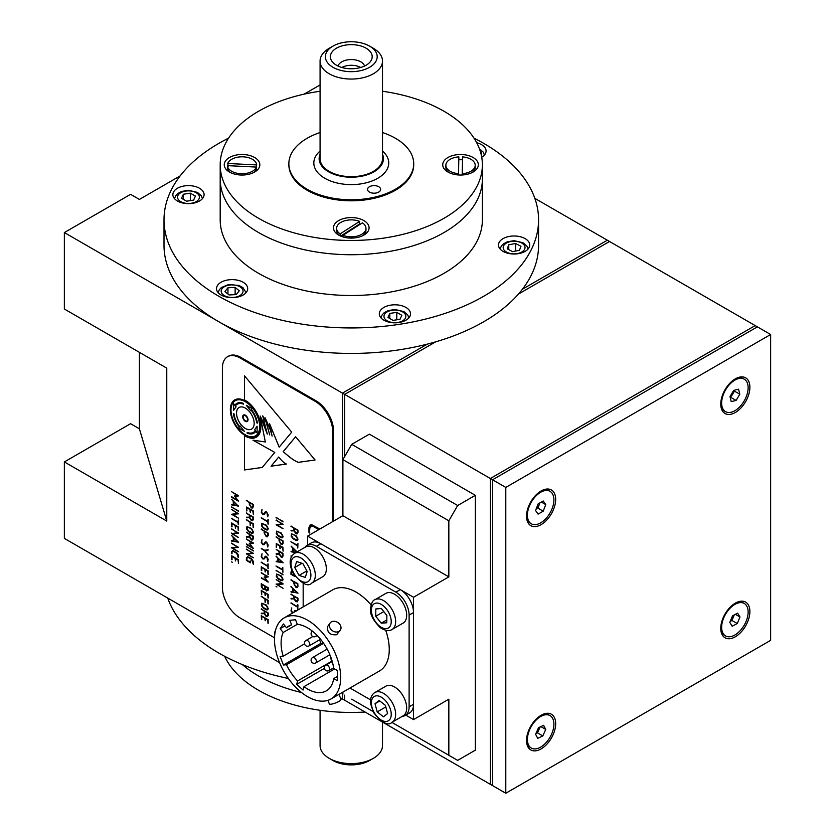 <?xml version="1.0" encoding="UTF-8"?>
<svg xmlns="http://www.w3.org/2000/svg" width="835" height="835" viewBox="0 0 835 835"><rect width="100%" height="100%" fill="white"/><g stroke="black" fill="none" stroke-linecap="round" stroke-linejoin="round"><path stroke-width="1.25" d="M166.77 521.061L139.403 428.804L130.573 423.71L64.358 461.932L166.77 521.061L166.77 368.141L64.358 309.023L64.358 232.558L342.454 393.118L427.343 344.114L342.454 393.118L342.454 515.967L342.454 393.118L344.667 394.391L344.667 456.578L344.667 394.391L435.745 341.807L344.667 394.391L490.333 478.497L490.333 784.326L342.454 698.958L342.454 692.361L342.454 698.958L340.336 697.726M139.403 352.349L139.403 428.804M505.791 793.25L505.791 487.421L490.333 478.497L490.333 784.326L492.546 785.599L492.546 479.77L757.397 326.861L770.642 334.501L770.642 640.341L505.791 793.25L492.546 785.599L492.546 479.77L757.397 326.861L755.195 325.587L490.333 478.497L755.195 325.587L607.316 240.209L522.428 289.213L607.316 240.209L534.849 198.365M320.076 84.93L304.086 94.157M64.358 232.558L130.573 194.336L139.403 199.429L180.141 175.903M279.579 662.656L64.358 538.398L64.358 461.932M177.438 201.005A15.604 9.008 0 0 0 194.451 202.957A15.604 9.008 0 0 0 204.084 194.628A15.604 9.008 0 0 0 188.47 185.62A15.604 9.008 0 0 0 172.866 194.628A15.604 9.008 0 0 0 177.438 201.005M481.732 157.241A15.604 9.008 0 0 0 486.074 151.01A15.604 9.008 0 0 0 476.712 142.743M258.589 232.558A131.095 75.693 0 0 0 401.458 248.966A131.095 75.693 0 0 0 482.38 179.045A131.095 75.693 180 0 1 351.284 254.727A131.095 75.693 180 0 1 220.19 179.045A131.095 75.693 0 0 0 258.589 232.558M220.19 164.766L220.19 219.814A131.095 75.693 0 0 0 258.589 273.337A131.095 75.693 0 0 0 401.458 289.745A131.095 75.693 0 0 0 482.38 219.814L482.38 164.766A131.095 75.693 180 0 1 351.284 240.459A131.095 75.693 180 0 1 220.19 164.766A131.095 75.693 180 0 1 320.076 91.255M221.066 295.005A15.604 9.008 0 0 0 238.069 296.957A15.604 9.008 0 0 0 247.703 288.628A15.604 9.008 0 0 0 232.099 279.621A15.604 9.008 0 0 0 216.495 288.628A15.604 9.008 0 0 0 221.066 295.005M383.87 320.191A15.604 9.008 0 0 0 400.883 322.143A15.604 9.008 0 0 0 410.517 313.814A15.604 9.008 0 0 0 394.913 304.806A15.604 9.008 0 0 0 379.299 313.814A15.604 9.008 0 0 0 383.87 320.191M503.056 251.377A15.604 9.008 0 0 0 520.069 253.329A15.604 9.008 0 0 0 529.703 245.01A15.604 9.008 0 0 0 514.099 235.992A15.604 9.008 0 0 0 498.485 245.01A15.604 9.008 0 0 0 503.056 251.377M228.571 138.14A187.28 108.122 0 0 0 164.004 219.814A187.28 108.122 0 0 0 218.853 296.279A187.28 108.122 0 0 0 422.959 319.711A187.28 108.122 0 0 0 538.565 219.814A187.28 108.122 0 0 0 473.998 138.14M164.004 219.814L164.004 245.302A187.28 108.122 0 0 0 218.853 321.757A187.28 108.122 0 0 0 422.959 345.199A187.28 108.122 0 0 0 538.565 245.302L538.565 219.814M288.367 678.469A187.28 108.122 180 0 1 167.731 598.069M301.539 692.528A131.095 75.693 180 0 1 242.286 664.545A131.095 75.693 0 0 0 258.589 676.016A131.095 75.693 0 0 0 301.539 692.528M515.633 243.486L508.765 244.749L507.231 248.82L512.565 251.617L519.433 250.354L520.967 246.283L515.633 243.486L515.633 251.053M508.765 249.623L508.765 244.749M236.242 294.588L239.28 290.81L235.136 287.407L227.955 287.772L224.918 291.551L229.061 294.953L236.242 294.588M235.136 294.64L235.136 287.407M227.955 294.045L227.955 287.772M195.442 196.1L190.338 193.156L183.376 194.242L181.508 198.26L186.612 201.204L193.574 200.118L195.442 196.1M190.338 200.619L190.338 193.156M183.376 199.335L183.376 194.242M401.875 315.286L396.782 312.342L389.809 313.417L387.951 317.446L393.045 320.389L400.007 319.304L401.875 315.286M396.782 319.805L396.782 312.342M389.809 318.521L389.809 313.417M382.503 91.255A131.095 75.693 180 0 1 443.99 111.253A131.095 75.693 180 0 1 482.38 164.766M447.957 172.031A17.796 10.271 0 0 0 473.111 172.031A17.796 10.271 0 0 0 473.111 157.502A17.796 10.271 0 0 0 447.957 157.502A17.796 10.271 0 0 0 447.957 172.031L447.957 172.031M229.458 172.031A17.796 10.271 0 0 0 254.623 172.031A17.796 10.271 0 0 0 254.623 157.502A17.796 10.271 0 0 0 229.458 157.502A17.796 10.271 0 0 0 229.458 172.031L229.458 172.031M338.707 235.105A17.796 10.271 0 0 0 363.862 235.105A17.796 10.271 0 0 0 363.862 220.576A17.796 10.271 0 0 0 338.707 220.576A17.796 10.271 0 0 0 338.707 235.105L338.707 235.105M413.711 164.255A62.427 36.041 180 0 1 351.284 200.807A62.427 36.041 180 0 1 288.868 164.255M224.615 656.258A131.095 75.693 0 0 0 258.589 690.284A131.095 75.693 0 0 0 365.114 712.036M342.924 235.313A14.675 8.465 -0 0 0 358.09 235.856A14.675 8.465 -0 0 0 365.96 228.352A14.675 8.465 -0 0 0 362.432 222.841L342.924 235.313L342.924 236.91M362.661 235.741A14.675 8.465 -0 0 0 365.96 230.387L365.96 228.352M359.655 221.39A14.675 8.465 -0 0 0 344.49 220.847A14.675 8.465 -0 0 0 336.62 228.352A14.675 8.465 -0 0 0 340.137 233.863L359.655 221.39L359.227 224.208L340.659 236.075M336.62 228.352L336.62 230.387A14.675 8.465 -0 0 0 339.918 235.741M340.137 235.846L340.137 233.863M359.864 224.479A14.049 8.11 -0 0 0 359.227 224.208M458.853 156.865A14.675 8.465 0 0 0 445.859 165.278A14.675 8.465 0 0 0 458.467 173.659L458.853 156.865L458.498 174.974M445.859 165.278L445.859 167.313A14.675 8.465 0 0 0 449.167 172.668M458.467 174.974L458.467 173.659M462.527 159.798A14.049 8.11 0 0 0 458.843 159.777M471.9 172.668A14.675 8.465 0 0 0 475.209 167.313L475.209 165.278A14.675 8.465 0 0 0 462.6 156.896L462.214 173.69A14.675 8.465 0 0 0 475.209 165.278M462.214 173.69L462.214 174.995M227.381 165.633A14.675 8.465 0 0 0 240.783 173.722A14.675 8.465 0 0 0 256.376 167.073L227.381 165.633L227.381 167.678A14.675 8.465 0 0 0 230.669 172.668M253.412 172.668A14.675 8.465 0 0 0 256.376 169.108L256.376 167.073M256.7 164.923A14.675 8.465 0 0 0 243.288 156.834A14.675 8.465 0 0 0 227.704 163.483L256.7 164.923L256.063 167.438M228.331 166.061L227.704 163.483M353.664 68.7A10.302 5.949 0 0 0 348.905 68.7M360.689 67.489A13.423 7.745 0 0 0 341.88 67.489M364.53 66.049A13.423 7.745 0 0 0 351.284 59.556A13.423 7.745 0 0 0 338.039 66.049M331.453 60.537A20.917 12.076 0 0 0 332.194 61.633A20.917 12.076 0 0 0 351.284 68.783A20.917 12.076 0 0 0 370.375 61.633A20.917 12.076 0 0 0 352.307 44.652A20.917 12.076 0 0 0 331.453 60.537M375.854 51.968A25.906 14.957 0 0 0 369.602 46.134A25.906 14.957 0 0 0 332.967 46.134A25.906 14.957 0 0 0 330.368 65.537A25.906 14.957 0 0 0 363.183 69.994A25.906 14.957 0 0 0 375.854 51.968M332.967 46.134L329.209 48.294A31.219 18.026 0 0 0 320.076 61.038A31.219 18.026 0 0 0 321.684 66.758A31.219 18.026 0 0 0 356.305 78.824A31.219 18.026 0 0 0 382.503 61.038A31.219 18.026 0 0 0 380.885 55.329A31.219 18.026 0 0 0 373.36 48.294L369.602 46.134M320.076 61.038L320.076 158.65A31.219 18.026 0 0 0 321.684 164.37A31.219 18.026 0 0 0 356.305 176.435A31.219 18.026 0 0 0 382.503 158.65L382.503 61.038M320.076 154.204A32.148 18.558 0 0 0 320.797 164.537A32.148 18.558 0 0 0 360.24 176.477A32.148 18.558 0 0 0 382.503 154.204M382.503 151.031A37.46 21.626 180 0 1 386.803 156.124A37.46 21.626 180 0 1 388.745 162.982A37.46 21.626 180 0 1 357.307 184.326A37.46 21.626 180 0 1 315.766 169.839A37.46 21.626 180 0 1 313.824 162.982A37.46 21.626 180 0 1 320.076 151.031M382.503 722.066L382.503 745.592A31.219 18.026 180 0 1 373.36 758.337A31.219 18.026 180 0 1 329.209 758.337A31.219 18.026 180 0 1 321.684 751.312A31.219 18.026 180 0 1 320.076 745.592L320.076 710.282M373.36 758.337L369.602 760.508A25.906 14.957 180 0 1 332.967 760.508L329.209 758.337M320.076 132.535A62.427 36.041 0 0 0 288.858 163.754A62.427 36.041 0 0 0 295.747 180.203A62.427 36.041 0 0 0 365.949 198.782A62.427 36.041 0 0 0 413.711 163.754A62.427 36.041 0 0 0 382.503 132.535M368.266 191.131A6.555 3.789 0 0 0 375.635 193.083A6.555 3.789 0 0 0 380.645 189.399A6.555 3.789 0 0 0 374.09 185.62A6.555 3.789 0 0 0 367.536 189.399A6.555 3.789 0 0 0 368.266 191.131M344.667 695.127L344.667 700.231L344.667 695.127M609.519 241.482L518.441 294.066L609.519 241.482M749.893 611.533A20.604 11.899 120 0 0 735.332 603.131A20.604 11.899 120 0 0 720.762 628.358A20.604 11.899 120 0 0 735.332 636.771A20.604 11.899 120 0 0 749.893 611.533M555.672 723.674A20.604 11.899 120 0 0 541.101 715.261A20.604 11.899 120 0 0 526.53 740.499A20.604 11.899 120 0 0 541.101 748.901A20.604 11.899 120 0 0 555.672 723.674M749.893 387.263A20.604 11.899 120 0 0 735.332 378.85A20.604 11.899 120 0 0 720.762 404.077A20.604 11.899 120 0 0 735.332 412.49A20.604 11.899 120 0 0 749.893 387.263M555.672 499.393A20.604 11.899 120 0 0 541.101 490.99A20.604 11.899 120 0 0 526.53 516.218A20.604 11.899 120 0 0 541.101 524.63A20.604 11.899 120 0 0 555.672 499.393M505.791 487.421L770.642 334.501M262.962 544.169L263.912 544.19L265.415 541.915M264.392 544.545L262.9 544.691L261.292 542.374L262.065 539.462M267.878 546.967L267.043 542.948L265.457 542.698M266.824 536.216L267.805 535.266L267.805 533.221L264.705 531.488M267.67 536.728L266.261 536.581L264.225 533.033L264.225 531.154L261.397 528.962M267.012 529.515L267.805 528.357L267.179 526.499L263.432 523.994L262.148 523.942M267.774 529.943L263.213 528.117L261.47 525.633L261.929 523.274M262.962 514.005L263.912 514.026L265.415 511.751M264.392 514.381L262.9 514.527L261.292 512.21L262.065 509.298M267.878 516.802L267.043 512.784L265.457 512.533M283.096 584.041L277.251 584.49M281.98 583.582L276.26 579.667M276.082 584.124L282.021 583.602L276.218 579.688L282.94 583.571L277.178 584.49L283.065 588.341L276.082 584.124M283.107 588.32L276.103 583.999M281.875 580.221L282.668 579.052L282.042 577.204L278.295 574.699L277.011 574.647M282.637 580.649L278.076 578.812L276.333 576.327L276.792 573.969M280.247 548.626L279.767 546.048L276.667 544.263L276.218 547.217L276.343 543.512M276.625 547.416L276.302 543.543L282.94 547.374L283.096 551.163L282.627 547.75L280.205 546.351L280.007 548.71L279.725 546.08L276.667 544.316M283.138 551.131L282.668 547.729L280.247 546.382M281.687 544.013L282.668 543.063L282.668 541.028L279.568 539.285M282.533 544.524L281.124 544.378L279.088 540.829L279.088 538.961L276.26 536.769M281.875 537.322L282.668 536.153L282.042 534.306L278.295 531.791L277.011 531.749M282.637 537.75L278.076 535.913L276.333 533.429L276.792 531.07M283.055 521.885L276.26 517.439M297.49 606.554L297.709 604.561M298.001 609.279L297.531 607.139L291.123 602.88M237.537 541.706L233.821 538.053L233.779 541.007L237.589 541.748L233.779 538.084M238.559 542.207L231.744 541.122L231.566 540.589L233.289 540.923L233.289 537.636L231.681 535.548L238.518 542.239L231.566 540.589M233.289 540.892L233.33 537.604L231.733 535.527M231.619 514.287L237.474 513.368L231.619 509.486L238.518 513.713L232.589 514.287L238.476 518.138L231.619 514.287L238.392 518.138M238.507 513.828L232.662 514.277M237.474 513.368L231.671 509.454M237.537 505.509L233.821 501.929M238.559 506.01L231.744 504.924L231.566 504.392L233.33 504.705L233.33 501.407L231.733 499.33M238.445 506.229L231.566 504.392M249.989 562.038L250.208 560.89L250.354 562.811L246.377 560.368L246.461 557.957L247.661 556.663M253.412 564.387L251.951 559.617L248.371 557.425L247.035 557.822M250.479 562.738L246.315 560.295L246.409 557.989L247.619 556.684L251.481 558.709L253.224 561.203L253.37 564.418L251.429 559.241L248.329 557.446L246.993 557.843L246.899 560.306L249.989 562.091L250.166 560.922M251.961 539.483L252.942 538.523L252.942 536.487L249.842 534.744M249.321 536.54L249.362 534.421L246.534 532.229M252.807 539.974L251.366 539.817L249.415 537.02L246.628 537.093L246.461 536.529M251.325 539.848L249.373 537.051L246.586 537.114L246.419 536.55L249.321 536.571L249.321 534.442L246.492 532.25L253.214 536.133L253.381 538.836L251.982 540.099L251.366 539.817M250.521 512.137L249.989 509.59L246.899 507.795L246.68 510.989L246.617 507.022M250.041 511.845L249.989 509.59M246.941 510.905L246.576 507.054L253.214 510.884L253.37 514.673L252.901 511.26L250.479 509.861L250.479 512.158L249.989 511.876M250.041 509.559L246.941 507.826M253.412 514.642L252.942 511.239L250.521 509.893M261.804 594.228L261.48 590.345M265.384 595.459L264.904 592.881L261.804 591.149M268.275 597.964L267.805 594.562L265.384 593.215M268.244 594.499L267.993 598.037L267.764 594.583L265.342 593.184L265.144 595.543L264.852 592.913L261.762 591.117L261.512 594.301L261.272 590.47L268.244 594.499M268.286 576.87L264.862 577.455M268.286 581.953L261.386 578.227L267.21 581.087L264.142 577.027L267.252 576.588L261.397 572.643M267.137 580.993L264.309 576.902M267.21 576.62L261.178 572.862L268.087 576.557L264.799 577.455L268.129 582.141L261.397 577.674M282.627 570.096L276.041 566.015L282.627 569.533L282.794 567.518L282.908 572.309L282.668 570.065L276.218 566.391M281.687 556.642L282.668 555.682L282.668 553.647L279.568 551.914M282.533 557.143L281.051 557.008L279.099 554.21L276.312 554.273L276.145 553.709L279.088 553.699L279.088 551.58L276.26 549.388M281.092 556.987L279.14 554.19L276.364 554.252L276.187 553.688M296.55 587.005L297.531 586.055L297.531 584.009L294.431 582.277M297.396 587.516L295.987 587.37L293.951 583.822L293.951 581.943L291.123 579.751M297.97 586.358L296.602 587.642L295.945 587.391L293.91 583.842L293.91 581.974L290.904 579.97L297.803 583.665L297.97 586.358M297.375 587.527L296.644 587.621M332.748 521.572L332.748 431.862A24.966 14.414 -120 0 0 315.087 401.28L240.042 357.954A24.966 14.414 -120 0 0 227.558 356.712A24.966 14.414 -120 0 0 222.392 368.141L222.392 587.329A24.966 14.414 -120 0 0 240.042 617.91L274.506 637.804M333.624 521.061L333.624 431.351A24.966 14.414 -120 0 0 315.974 400.769L240.929 357.443A24.966 14.414 -120 0 0 228.446 356.201L227.558 356.712M238.559 495.917L235.136 496.501M237.453 495.646L231.671 491.69M237.411 500.04L234.583 495.948M238.559 501L231.671 496.721M235.073 496.501L238.403 501.188L231.608 497.295L237.484 500.134L234.416 496.073L237.484 495.666L231.619 491.721L238.351 495.604L235.126 496.481M232.078 559.627L231.754 555.755M235.658 560.87L235.178 558.291L232.078 556.559M238.549 563.375L238.079 559.972L235.658 558.625M231.712 555.786L238.351 559.617L238.507 563.406L238.027 559.993L235.616 558.594L235.418 560.953L235.126 558.312L232.036 556.528L231.786 559.711L231.712 555.786M244.509 435.62L244.509 469.938L262.253 467.433L274.778 452.413L252.963 440.181L265.342 441.976L260.165 416.018L267.315 434.127L262.701 415.882L265.979 421.55L269.736 434.837M252.963 440.181L265.363 441.955M260.165 416.018L264.445 424.817L267.315 434.043M262.743 415.861L266.135 422.249L269.736 434.92L265.081 417.698L270.363 429.608L272.127 436.058M265.081 417.698L270.488 430.275L272.116 436.11L269.496 423.554L279.214 447.101M244.509 375.844L244.509 399.944A21.846 12.619 60 0 1 259.497 419.128A21.846 12.619 60 0 1 256.293 437.196M269.454 423.585L279.182 447.132L291.707 432.123L244.457 375.792L244.457 399.965A21.846 12.619 60 0 1 260.791 427.207A21.846 12.619 60 0 1 244.457 435.588L244.457 469.959L262.232 467.454M245.344 435.62A21.23 12.254 -120 0 0 258.339 417.124A21.23 12.254 -120 0 0 232.349 402.115A21.23 12.254 -120 0 0 245.344 435.62M278.692 457.048L271.041 466.212L286.447 464.03C284.599 463.435 282.011 461.108 278.692 457.048L271.083 466.18L286.436 464.02M315.087 459.991L295.611 436.768L283.222 451.61C289.787 457.622 294.839 461.202 298.356 462.35L315.087 459.991M238.518 547.342L232.589 547.906L238.34 551.789L231.619 547.917L237.422 547.019L231.452 543.293L238.518 547.342M238.518 533.043L232.589 533.607L238.34 537.49L231.619 533.617L237.422 532.72L231.452 528.993L238.518 533.043M238.486 520.257L238.319 524.787L238.027 522.564L231.452 518.493L238.027 522.011L238.486 520.257M238.351 510.801L231.452 507.095L238.351 510.801M253.381 553.354L247.452 553.918L253.203 557.801L246.492 553.929L252.285 553.031L246.315 549.305L253.381 553.354M253.224 542.844L249.936 543.742L253.193 548.418L246.482 544.535L252.347 547.363L249.279 543.314L252.347 542.896L246.315 539.139L253.224 542.844M253.381 531.926L252.859 533.231L251.418 533.2L248.308 531.404L246.565 528.92L246.93 526.614L251.492 528.44L253.381 531.926M253.37 517.074L253.381 519.506L251.982 520.779L251.325 520.518L249.373 517.721L246.586 517.784L246.419 517.22L249.321 517.241L249.321 515.111L246.315 513.107L253.37 517.074M253.37 504.444L253.381 506.887L251.356 507.91L249.321 504.361L249.321 502.493L246.315 500.489L253.37 504.444M268.233 613.015L268.244 615.447L266.856 616.721L266.188 616.46L264.236 613.662L261.449 613.735L261.282 613.172L264.184 613.182L264.184 611.063L261.178 609.059L268.233 613.015M268.233 600.396L267.993 603.955L267.764 600.501L265.342 599.112L265.092 602.285L264.852 598.831L261.178 596.43L268.233 600.396M268.233 587.767L268.244 590.136L266.574 590.929L265.113 589.166L263.234 589.406L261.345 586.848L261.272 583.748L268.233 587.767M268.233 570.9L267.993 574.459L267.764 571.015L265.342 569.616L265.144 571.965L264.852 569.334L261.762 567.549L261.313 570.503L261.272 566.892L268.233 570.9M268.244 559.356L267.597 561.256L267.002 557.279L265.634 556.788L264.351 558.876L262.858 559.022L261.251 556.694L262.023 553.793L261.668 556.434L262.534 558.208L263.86 558.521L265.102 556.475L266.542 556.34L268.244 559.356M268.244 545.057L267.597 546.946L267.002 542.98L265.634 542.489L264.351 544.577L262.858 544.723L261.251 542.395L262.023 539.493L261.668 542.134L262.534 543.909L263.86 544.222L265.102 542.176L266.542 542.04L268.244 545.057M268.244 528.659L267.722 529.974L266.281 529.943L263.171 528.137L261.428 525.653L261.793 523.357L266.355 525.173L268.244 528.659M268.244 514.892L267.597 516.781L267.002 512.815L265.634 512.325L264.351 514.412L262.858 514.558L261.251 512.231L262.023 509.329L261.668 511.97L262.534 513.744L263.86 514.057L265.102 512.012L266.542 511.876L268.244 514.892M282.94 574.303L276.041 570.608L282.94 574.303M282.94 562.55L276.291 561.746L276.155 561.193L277.878 561.527L277.878 558.239L276.041 556.308L282.94 562.55M283.107 536.467L282.585 537.771L281.144 537.74L278.034 535.945L276.291 533.45L276.656 531.154L281.218 532.97L283.107 536.467M282.94 521.353L276.041 517.648L282.94 521.353M297.938 604.864L297.771 609.383L297.49 607.17L290.904 603.089L297.49 606.607L297.938 604.864M297.803 592.913L291.154 592.119L291.018 591.556L292.741 591.9L292.741 588.602L290.904 586.671L297.803 592.913M292.918 571.349L291.582 571.745L291.488 574.209L294.588 575.628M295.068 576.317L290.924 574.292L291.008 571.891L292.208 570.587M295.736 552.676L291.154 551.789L291.018 551.225L292.741 551.57L292.741 548.271L291.133 546.184L297.083 551.893M297.97 539.118L297.448 540.433L296.007 540.402L292.897 538.596L291.154 536.112L291.519 533.815L296.081 535.632L297.97 539.118M318.761 529.64L312.572 526.071L309.962 527.282L309.305 533.043L308.887 527.803L311.497 524.589L319.826 529.035M297.959 530.194L297.97 532.626L296.582 533.899L295.914 533.638L293.962 530.841L291.175 530.903L291.008 530.34L293.91 530.361L293.91 528.231L290.904 526.227L297.959 530.194M297.938 543.522L297.771 548.052L297.49 545.829L290.904 541.758L297.49 545.276L297.938 543.522M291.446 556.642L290.904 556.058L291.686 556.225M297.959 598.225L297.97 600.668L295.914 601.68L293.962 598.872L291.175 598.946L291.008 598.382L293.91 598.392L293.91 596.273L290.904 594.269L297.959 598.225M296.258 611.032L294.807 611.742M292.584 613.161L290.977 610.834L291.749 607.932L291.394 610.583L292.636 612.639L293.586 612.66L294.828 610.615L296.623 610.719M283.107 524.265L277.178 524.829L282.94 528.712L276.218 524.839L282.021 523.942L276.041 520.215L283.107 524.265M283.096 540.944L283.107 543.376L281.082 544.399L279.047 540.85L279.047 538.982L276.041 536.978L283.096 540.944M279.047 553.73L279.047 551.601L276.218 549.42L282.94 553.302L283.107 555.995L281.719 557.269L281.051 557.008M283.107 579.365L282.585 580.669L281.144 580.638L278.034 578.843L276.291 576.359L276.656 574.052L281.218 575.879L283.107 579.365M276.907 586.984L276.041 586.587L276.907 586.984M268.212 519.662L268.045 524.182L267.764 521.969L261.178 517.888L267.764 521.405L268.212 519.662M268.233 533.137L268.244 535.569L266.876 536.853L266.219 536.602L264.184 533.054L264.184 531.185L261.178 529.181L268.233 533.137M268.139 549.712L265.133 550.724L268.077 555.212L264.685 550.797L261.272 548.626L264.695 550.244L268.139 549.712M268.212 564.126L268.045 568.645L267.764 566.433L261.178 562.352L267.764 565.869L268.212 564.126M268.244 608.548L267.722 609.853L266.281 609.821L263.171 608.016L261.428 605.532L261.793 603.235L266.355 605.051L268.244 608.548M268.233 619.716L267.993 623.286L267.764 619.831L265.342 618.432L265.144 620.791L264.852 618.161L261.762 616.366L261.512 619.549L261.272 615.719L268.233 619.716M253.37 523.775L253.13 527.344L252.901 523.889L250.479 522.491L250.229 525.664L249.989 522.209L246.315 519.819L253.37 523.775M253.214 550.442L246.315 546.737L253.214 550.442M233.289 504.726L233.289 501.438L231.681 499.351L238.403 506.26M238.507 527.031L238.267 530.601L238.027 527.146L235.616 525.747L235.418 528.106L235.126 525.476L232.036 523.681L231.786 526.864L231.546 523.034L238.507 527.031M238.351 554.962L238.267 557.54L236.754 553.334L233.289 551.33L232.13 551.684L231.859 553.824L231.546 551.737L232.746 550.599L233.497 550.891L236.785 552.791L238.351 554.962M232.318 562.247L231.452 561.851L232.318 562.247M296.55 601.304L297.531 600.355L297.531 598.319L294.431 596.576M293.951 598.371L293.951 596.242L291.123 594.061M297.396 601.805L295.955 601.649L294.003 598.852L291.227 598.914L291.05 598.351M295.11 576.62L290.966 574.261L291.05 571.86L292.25 570.566M292.96 571.328L291.634 571.724M296.78 552.071L293.273 548.762M292.741 551.528L292.793 548.251L291.185 546.163M295.778 552.655L291.018 551.225M251.366 507.356L252.901 506.594L252.901 504.559L249.801 502.774L249.801 504.799L251.366 507.356M266.229 615.927L267.764 615.165L267.764 613.13L264.664 611.345L264.664 613.37L266.229 615.927M263.192 607.473L266.97 609.425L267.764 608.256L266.323 605.594L263.39 603.903L262.106 603.851L261.762 604.822L263.192 607.473M233.779 504.81L237.589 505.551L233.779 501.887L233.779 504.81M251.366 539.316L252.901 538.554L252.901 536.508L249.801 534.724L249.801 536.748L251.366 539.316M248.329 530.862L252.097 532.803L252.901 531.634L251.46 528.983L248.527 527.282L247.243 527.229L246.899 528.2L248.329 530.862M251.366 519.986L252.901 519.224L252.901 517.178L249.801 515.393L249.801 517.429L251.366 519.986M296.55 533.273L297.531 532.312L297.531 530.277L294.431 528.545M293.91 530.329L293.951 528.211L291.123 526.019M297.396 533.763L295.955 533.617L294.003 530.809L291.227 530.883L291.05 530.319M295.955 533.106L297.49 532.344L297.49 530.298L294.39 528.513L294.39 530.538L295.955 533.106M265.384 602.223L264.904 598.799L261.397 596.221M268.275 603.882L267.805 600.48L265.384 599.133M251.961 507.523L252.942 506.574L252.942 504.528L249.842 502.795M252.796 508.035L251.398 507.889L249.362 504.34L249.362 502.461L246.534 500.269M252.149 532.782L252.942 531.613L252.316 529.766L248.569 527.261L247.285 527.209M252.911 533.21L248.35 531.373L246.607 528.889L247.066 526.53M253.423 543.147L249.999 543.731M252.316 542.886L246.534 538.93M252.274 547.269L249.446 543.178M253.423 548.24L246.534 543.961M253.37 553.469L247.525 553.918M252.254 553.01L246.534 549.096M253.381 557.749L246.419 553.407M238.466 511.344L231.671 506.887M238.027 521.958L238.246 519.965M238.549 524.683L238.079 522.543L231.671 518.284M238.507 533.158L232.662 533.607M237.39 532.699L231.671 528.785M238.518 537.437L231.556 533.095M238.507 547.457L232.662 547.906M237.39 546.998L231.671 543.084M238.518 551.737L231.556 547.395M295.621 436.778L283.263 451.589C289.839 457.59 294.88 461.181 298.398 462.329L315.077 459.97M251.064 410.121A16.23 9.373 60 0 1 256.669 422.75L257.337 423.136A17.17 9.916 -120 0 0 251.387 409.641L252.107 408.618L246.304 405.267L250.657 410.684L251.105 410.089A16.23 9.373 60 0 1 256.71 422.719L257.326 423.084M235.397 405.956A16.23 9.373 60 0 1 243.528 404.182L243.528 403.409A17.17 9.916 -120 0 0 234.823 405.246L233.57 403.691L233.57 410.392L236.086 406.822L235.397 405.956M239.624 426.487A16.23 9.373 60 0 1 234.019 413.857L233.351 413.471A17.17 9.916 -120 0 0 239.301 426.956L238.58 427.979L244.373 431.33L240.031 425.923L239.624 426.487M255.291 430.641A16.23 9.373 60 0 1 247.15 432.426L247.15 433.198A17.17 9.916 -120 0 0 255.865 431.361L257.107 432.906L257.107 426.215L254.602 429.785L255.291 430.641M245.344 434.858A20.291 11.711 -120 0 0 255.489 435.86A20.291 11.711 -120 0 0 255.489 412.438A20.291 11.711 -120 0 0 235.199 400.716A20.291 11.711 -120 0 0 232.088 416.978A20.291 11.711 -120 0 0 245.344 434.858M245.344 408.096A12.483 7.212 60 0 1 252.984 427.802A12.483 7.212 60 0 1 237.693 418.972A12.483 7.212 60 0 1 245.344 408.096M255.531 435.839L255.489 435.86A20.291 11.711 -120 0 0 255.531 435.839A20.291 11.711 -120 0 0 255.531 412.406A20.291 11.711 -120 0 0 235.24 400.696A20.291 11.711 -120 0 0 235.22 400.706L235.24 400.696M234.75 399.892A21.23 12.254 -120 0 0 231.525 416.915A21.23 12.254 -120 0 0 245.386 435.599A21.23 12.254 -120 0 0 255.98 436.663M246.93 420.976A3.121 1.806 60 0 1 243.83 419.17A3.121 1.806 60 0 1 243.81 415.569M251.606 429.086A12.483 7.212 60 0 1 239.144 421.873A12.483 7.212 60 0 1 239.123 407.459M243.496 415.037A3.747 2.161 60 0 1 245.386 415.204A3.747 2.161 60 0 1 247.838 418.523A3.747 2.161 60 0 1 247.233 421.518M257.107 426.247L254.644 429.764L255.333 430.62A16.23 9.373 60 0 1 253.485 432.332M247.202 432.436L247.202 433.167A17.17 9.916 -120 0 0 253.944 433.146M255.875 431.371A17.17 9.916 -120 0 0 255.907 431.33L257.107 432.833M240.042 425.933L239.676 426.466A16.23 9.373 60 0 1 239.655 426.445M233.403 413.502A17.17 9.916 -120 0 0 239.342 426.935L238.622 427.958L244.3 431.236M237.244 404.244A16.23 9.373 60 0 1 243.528 404.14M236.785 403.43A17.17 9.916 -120 0 0 234.865 405.226L234.854 405.205M233.623 403.754L233.623 410.329M246.429 405.34L250.688 410.643M232.078 553.72L231.598 551.705L232.788 550.568M238.549 557.467L237.265 553.72L233.33 551.309L232.172 551.664M232.078 526.791L231.754 522.908M235.658 528.023L235.178 525.445L232.078 523.712M238.549 530.528L238.079 527.125L235.658 525.779M253.329 550.975L246.534 546.528M250.521 525.601L250.041 522.188L246.534 519.6M253.412 527.271L252.942 523.858L250.521 522.512M251.961 520.153L252.942 519.193L252.942 517.157L249.842 515.425M249.321 517.209L249.362 515.091L246.534 512.899M252.807 520.643L251.366 520.497L249.415 517.7L246.628 517.763L246.461 517.199M261.804 619.476L261.48 615.593M265.384 620.708L264.904 618.13L261.804 616.397M268.275 623.213L267.805 619.81L265.384 618.464M266.824 616.094L267.805 615.144L267.805 613.099L264.705 611.366M264.184 613.161L264.225 611.032L261.397 608.84M267.67 616.595L266.229 616.439L264.277 613.641L261.501 613.704L261.324 613.14M267.012 609.393L267.805 608.235L267.179 606.387L263.432 603.872L262.148 603.82M267.774 609.832L263.213 607.995L261.47 605.511L261.929 603.152M267.764 565.817L267.983 563.823M268.275 568.541L267.805 566.401L261.397 562.143M268.286 549.973L265.186 550.714M268.275 555.077L264.726 550.776L261.397 548.334M267.764 521.353L267.983 519.36M268.275 524.077L267.805 521.938L261.397 517.679M283.055 574.845L276.26 570.389M282.136 562.31L278.41 558.73M283.148 562.821L276.155 561.193M277.878 561.496L277.93 558.218L276.322 556.131M283.096 524.38L277.251 524.829M281.98 523.921L276.26 520.007M283.107 528.659L276.145 524.317M293.638 612.639L295.141 610.354M292.626 613.14L291.018 610.813L291.791 607.911M296.3 611.011L295.183 611.136M293.273 591.952L297.083 592.693L293.273 589.03L293.273 591.952M298.011 593.184L291.018 591.556M292.741 591.858L292.793 588.581L291.185 586.494M291.467 556.601L291.123 555.849M296.738 539.974L297.531 538.815L296.905 536.968L293.158 534.452L291.874 534.4M297.5 540.402L292.939 538.575L291.196 536.091L291.655 533.732M309.785 532.751L308.94 532.302L308.94 527.783L310.296 524.818M318.813 529.62L312.614 526.04L310.902 526.008M245.344 415.235A3.747 2.161 60 0 1 247.64 421.143A3.747 2.161 60 0 1 243.048 418.492A3.747 2.161 60 0 1 245.344 415.235M245.344 415.736A3.121 1.806 60 0 1 247.254 420.663A3.121 1.806 60 0 1 243.434 418.46A3.121 1.806 60 0 1 245.344 415.736M296.738 552.102L293.231 548.72L293.231 551.643L296.435 552.269M292.918 538.053L296.696 540.005L297.49 538.836L296.049 536.174L293.116 534.484L291.833 534.431L291.488 535.402L292.918 538.053M278.055 535.392L281.833 537.343L282.627 536.174L281.186 533.523L278.253 531.822L276.969 531.77L276.625 532.74L278.055 535.392M295.955 601.137L297.49 600.375L297.49 598.34L294.39 596.555L294.39 598.58L295.955 601.137M295.955 586.838L297.49 586.076L297.49 584.041L294.39 582.256L294.39 584.281L295.955 586.838M278.055 578.3L281.833 580.241L282.627 579.072L281.186 576.421L278.253 574.72L276.969 574.668L276.625 575.639L278.055 578.3M278.368 561.611L282.178 562.352L278.368 558.688L278.368 561.611M281.092 556.475L282.627 555.713L282.627 553.668L279.527 551.883L279.527 553.918L281.092 556.475M281.092 543.846L282.627 543.084L282.627 541.049L279.527 539.264L279.527 541.289L281.092 543.846M263.881 589.155L264.852 588.216L264.852 586.201L261.762 584.416L262.294 587.923L263.881 589.155M266.574 590.439L267.764 589.875L267.764 587.882L265.342 586.483L265.342 588.362L266.574 590.439M266.229 536.049L267.764 535.287L267.764 533.252L264.664 531.457L264.664 533.492L266.229 536.049M263.192 527.595L266.97 529.547L267.764 528.378L266.323 525.716L263.39 524.025L262.106 523.973L261.762 524.944L263.192 527.595M263.923 589.134L264.904 588.195L264.904 586.18L261.804 584.437M265.384 586.462L267.805 587.85L267.085 590.564M268.286 590.115L266.615 590.909L265.154 589.134L263.15 589.301L261.386 586.828L261.48 583.644M261.804 570.649L261.48 566.777M265.384 571.881L264.904 569.313L261.804 567.57M268.275 574.397L267.805 570.983L265.384 569.637M262.962 558.469L263.912 558.49L265.415 556.214M264.392 558.845L262.9 558.991L261.292 556.674L262.065 553.762M267.878 561.266L267.043 557.258L265.457 556.997M405.768 715.115L413.523 719.593L413.523 597.265L307.583 536.101L307.583 545.057M413.523 597.265L448.844 576.87L342.903 515.706L307.583 536.101M448.844 576.87L448.844 520.8L342.903 459.636L342.903 515.706M342.903 459.636L351.723 444.345L457.674 505.509L448.844 520.8M351.723 444.345L369.383 434.158L475.324 495.322L457.674 505.509M351.723 699.208L372.974 711.472L351.723 699.208M457.674 760.372L391.845 722.369L457.674 760.372L475.324 750.174L475.324 495.322M448.844 755.278L448.844 699.208L413.523 719.593M342.903 692.1L342.903 694.115M392.095 722.233A17.17 9.916 -120 0 0 392.095 702.402A17.17 9.916 -120 0 0 374.925 692.497L373.955 693.154C371.178 695.565 370.051 699.104 370.583 703.748L373.631 712.704C382.148 723.026 388.296 726.199 392.095 722.233L403.128 715.856A17.17 9.916 -120 0 0 403.128 696.035A17.17 9.916 -120 0 0 385.958 686.12L374.925 692.497A17.17 9.916 -120 0 0 374.216 692.977M387.576 713.539L385.405 705.366L379.121 700.461L375.03 703.738L377.201 711.9L383.484 716.806L387.576 713.539M379.789 700.982L375.03 703.738M385.822 706.932L377.201 711.9M392.095 629.465L403.128 623.087A17.17 9.916 -120 0 0 403.128 603.267A17.17 9.916 -120 0 0 385.958 593.351L374.925 599.728C372.838 600.135 371.345 603.11 370.458 608.673C369.748 613.902 372.974 620.196 380.144 627.565C385.165 630.769 389.141 631.406 392.095 629.465A17.17 9.916 -120 0 0 392.095 609.634A17.17 9.916 -120 0 0 374.925 599.728M386.782 622.785L386.866 615.478L381.386 608.558L375.823 608.945L375.74 616.251L381.219 623.171L386.782 622.785M383.797 611.606L375.74 616.251M386.814 619.946L381.219 623.171M311.758 583.08L322.79 576.703A17.17 9.916 -120 0 0 322.79 556.882A17.17 9.916 -120 0 0 305.62 546.967L294.588 553.344C289.244 557.352 288.753 563.99 293.127 573.259C301.811 583.905 308.021 587.172 311.758 583.08A17.17 9.916 -120 0 0 311.758 563.249A17.17 9.916 -120 0 0 294.588 553.344M307.176 571.464L302.865 563.562L296.644 561.579L294.745 567.508L299.066 575.409L305.276 577.392L307.176 571.464M302.03 563.291L294.745 567.508M306.873 570.9L299.066 575.409M339.02 694.344L340.993 699.427A6.242 1.315 158.8 0 1 335.649 702.913A6.242 1.315 158.8 0 1 329.355 703.947L327.946 700.325M274.652 635.529A6.242 3.601 -60 0 1 275.56 630.258M286.478 627.763L291.582 624.82A37.46 21.626 -120 0 0 288.858 625.989A37.46 21.626 -120 0 0 286.478 627.763L283.43 623.975L280.122 628.682L283.169 632.471A37.46 21.626 -120 0 0 283.169 656.195L304.545 643.858M284.975 625.885L280.122 628.682M291.582 624.82L289.818 620.29L295.548 619.779L297.312 624.309L283.169 632.471M319.586 639.808L320.953 643.336L283.43 665.004L280.122 656.467L283.169 656.195M320.953 643.336L323.458 643.117M283.43 665.004L286.478 664.733A37.46 21.626 -120 0 0 297.584 680.974L332.111 661.038M323.594 643.305L286.478 664.733M324.377 668.386L296.675 684.376L297.584 680.974M296.675 684.376L303.074 690.044L303.982 686.652A37.46 21.626 -120 0 0 326.308 690.869A37.46 21.626 -120 0 0 333.697 678.604L337.382 676.475M334.637 668.95L303.982 686.652M297.312 624.309A37.46 21.626 -120 0 1 333.697 668.407L337.382 670.536L337.382 680.734L333.697 678.604M274.475 639.318A46.823 27.033 -120 0 0 294.912 686.433A46.823 27.033 -120 0 0 330.994 698.978A46.823 27.033 -120 0 0 330.994 644.912A46.823 27.033 -120 0 0 284.171 617.879A46.823 27.033 -120 0 0 274.475 639.318M307.05 545.359L311.465 542.813A18.725 10.813 60 0 1 320.828 543.742L316.413 546.288A18.725 10.813 -120 0 0 307.05 545.359A18.725 10.813 -120 0 0 304.89 547.395M402.397 716.284A18.725 10.813 -120 0 0 405.236 715.428A18.725 10.813 -120 0 0 409.108 706.848L409.108 615.103A18.725 10.813 -120 0 0 395.873 592.161L400.289 589.614L320.828 543.742M395.873 592.161L316.413 546.288M400.289 589.614A18.725 10.813 60 0 1 413.523 612.556L409.108 615.103M409.108 706.848L413.523 704.302L413.523 612.556M413.523 704.302A18.725 10.813 60 0 1 409.651 712.881L405.236 715.428M349.99 688.009L370.552 699.887M303.168 583.164L303.168 606.909M330.994 698.978L379.549 670.943A46.823 27.033 -120 0 0 385.718 630.279M371.032 604.843A46.823 27.033 -120 0 0 332.727 589.844L284.171 617.879M330.065 623.056L327.727 626.375C326.902 632.523 329.877 635.31 336.641 634.746L340.283 630.227A6.242 4.926 35.1 0 0 339.584 624.089A6.242 4.926 35.1 0 0 330.065 623.056A6.242 4.926 35.1 0 0 331.495 629.976A6.242 4.926 35.1 0 0 339 631.396A6.242 4.926 35.1 0 0 340.283 630.227M744.068 401.134A18.725 10.813 120 0 0 744.256 379.194A18.725 10.813 120 0 0 725.521 390.008A18.725 10.813 120 0 0 725.521 411.634A18.725 10.813 120 0 0 744.068 401.134M744.256 379.194L743.369 378.683A18.725 10.813 120 0 0 734.654 379.257M720.782 403.284A18.725 10.813 120 0 0 724.644 411.123L725.521 411.634M730.114 397.116A6.242 3.601 120 0 0 732.65 394.266A6.242 3.601 120 0 0 733.986 390.331M739.789 394.224L738.558 389.214L733.662 390.404L729.988 396.604L731.209 401.614L736.105 400.424L739.789 394.224L734.487 391.166L734.268 390.258M730.207 397.512L734.487 391.166M730.813 397.366L736.105 400.424M735.416 604.112A18.725 10.813 120 0 0 722.755 620.562A18.725 10.813 120 0 0 725.521 635.915A18.725 10.813 120 0 0 744.256 625.102A18.725 10.813 120 0 0 744.256 603.475A18.725 10.813 120 0 0 735.416 604.112M720.782 627.565A18.725 10.813 120 0 0 724.644 635.404L725.521 635.915M744.256 603.475L743.369 602.964A18.725 10.813 120 0 0 734.654 603.538M730.26 621.292A6.242 3.601 120 0 0 733.318 617.201A6.242 3.601 120 0 0 733.923 615.103M732.514 615.854L729.79 622.399L732.17 626.24L737.263 623.536L739.977 616.981L737.608 613.14L732.514 615.854M735.384 614.33L739.977 616.981M730.207 621.407L731.961 620.478L734.268 614.915M731.961 620.478L737.263 623.536M540.663 492.264A18.725 10.813 120 0 0 528.419 508.765A18.725 10.813 120 0 0 531.29 523.775A18.725 10.813 120 0 0 550.025 512.961A18.725 10.813 120 0 0 550.025 491.335A18.725 10.813 120 0 0 540.663 492.264M526.551 515.425A18.725 10.813 120 0 0 530.413 523.263L531.29 523.775M550.025 491.335L549.138 490.823A18.725 10.813 120 0 0 540.422 491.397M536.112 509.089A6.242 3.601 120 0 0 539.18 504.831A6.242 3.601 120 0 0 539.681 503.014M538.105 503.923L535.559 510.498L538.105 514.12L543.209 511.177L545.756 504.611L543.209 500.979L538.105 503.923M541.341 502.065L545.756 504.611M536.07 509.183L537.907 508.118L539.953 502.868M537.907 508.118L543.209 511.177M541.821 715.919A18.725 10.813 120 0 0 528.659 732.285A18.725 10.813 120 0 0 531.29 748.045A18.725 10.813 120 0 0 550.025 737.232A18.725 10.813 120 0 0 550.025 715.605A18.725 10.813 120 0 0 541.821 715.919M550.025 715.605L549.138 715.104A18.725 10.813 120 0 0 540.944 715.418A18.725 10.813 120 0 0 540.422 715.668M526.551 739.706A18.725 10.813 120 0 0 530.413 747.534L531.29 748.045M538.512 727.734L535.579 734.247L537.73 738.338L542.813 735.927L545.735 729.414L543.585 725.323L538.512 727.734M540.871 726.607L545.735 729.414M535.84 733.662L537.51 732.869L540.172 726.941M537.51 732.869L542.813 735.927M535.913 733.516A6.242 3.601 120 0 0 539.702 727.16M517.418 253.558A10.928 6.304 0 0 0 521.447 242.891A10.928 6.304 0 0 0 503.421 246.21A10.928 6.304 0 0 0 517.418 253.558M241.044 287.553A10.928 6.304 0 0 0 222.193 288.524A10.928 6.304 0 0 0 233.069 297.458A10.928 6.304 0 0 0 241.044 287.553M481.221 154.694A10.928 6.304 0 0 0 480.031 150.509M180.746 201.642A10.928 6.304 0 0 0 199.033 198.813A10.928 6.304 0 0 0 185.652 191.09A10.928 6.304 0 0 0 180.746 201.642M387.189 320.828A10.928 6.304 0 0 0 405.466 317.999A10.928 6.304 0 0 0 392.085 310.276A10.928 6.304 0 0 0 387.189 320.828M240.929 357.443L240.042 357.954M315.974 400.769L315.087 401.28M333.624 431.351L332.748 431.862M373.694 696.87A14.049 8.11 -120 0 0 379.57 718.935A14.049 8.11 -120 0 0 390.634 710.105A14.049 8.11 -120 0 0 373.694 696.87M371.377 609.988A14.049 8.11 -120 0 0 386.156 628.672A14.049 8.11 -120 0 0 386.375 608.945A14.049 8.11 -120 0 0 371.377 609.988M293.659 573.029A14.049 8.11 -120 0 0 310.443 578.384A14.049 8.11 -120 0 0 298.794 557.039A14.049 8.11 -120 0 0 293.659 573.029M326.349 665.004A3.121 1.806 -120 0 0 325.89 665.151A3.121 3.121 0 0 0 324.742 669.409A3.121 3.121 0 0 0 329.011 670.547A3.121 1.806 -120 0 0 329.658 669.127A3.121 1.806 -120 0 0 327.445 665.297A3.121 1.806 -120 0 0 326.349 665.004M309.795 644.411A3.121 1.806 -120 0 0 307.583 640.591A3.121 1.806 -120 0 0 306.027 640.435A3.121 3.121 0 0 0 304.879 644.693A3.121 3.121 0 0 0 309.148 645.841A3.121 1.806 -120 0 0 309.795 644.411M315.306 636.562A3.121 1.806 -120 0 0 315.766 636.416A3.121 1.806 -120 0 0 316.413 634.997A3.121 1.806 -120 0 0 316.392 634.673M315.306 658.638A3.121 1.806 -120 0 0 314.211 657.656A3.121 1.806 -120 0 0 312.645 657.5A3.121 3.121 0 0 0 311.507 661.769A3.121 3.121 0 0 0 315.766 662.906A3.121 1.806 -120 0 0 316.413 661.477A3.121 1.806 -120 0 0 315.306 658.638M528.054 249.028L526.927 246.168L523.107 242.787L514.172 240.678L507.252 241.816L503.307 243.956L501.271 246.158L500.134 249.028M246.064 292.657L243.016 287.689L238.925 285.434L228.373 284.62L221.369 287.532L219.25 289.818L218.144 292.657M484.436 155.039L483.308 152.168L479.415 148.745M202.435 198.657L201.308 195.797L197.488 192.415L188.543 190.296L181.633 191.445L177.688 193.584L175.642 195.787L174.515 198.657M408.868 317.843L407.741 314.983L403.921 311.591L394.986 309.482L388.066 310.63L384.121 312.77L382.086 314.972L380.948 317.843M288.858 163.754L288.858 164.766M413.711 163.754L413.711 164.766M329.011 670.547L333.624 667.885M325.89 665.151L332.236 661.477M309.148 645.841L320.556 639.255M306.027 640.435L312.812 636.51M331.025 657.729A3.121 3.121 0 0 0 332.038 660.798M312.426 631.156A3.121 3.121 0 0 0 311.57 635.393A3.121 3.121 0 0 0 315.766 636.416L317.269 635.55M315.766 662.906L329.867 654.765M312.645 657.5L327.153 649.119"/></g></svg>
